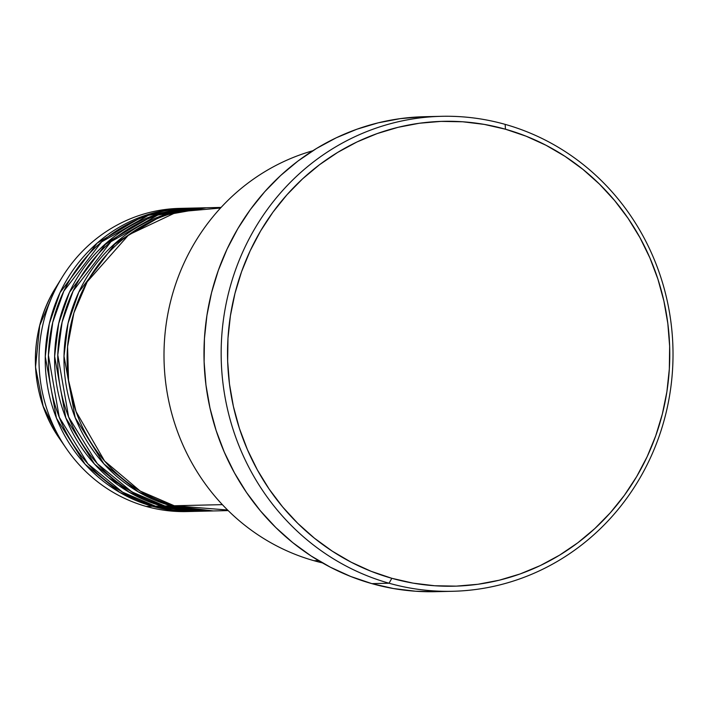 <?xml version="1.0" encoding="UTF-8"?>
<svg xmlns="http://www.w3.org/2000/svg" width="708" height="708" viewBox="0 0 708 708"><rect width="100%" height="100%" fill="white"/><g stroke="black" fill="none" stroke-linecap="round" stroke-linejoin="round"><path stroke-width="1.06" d="M220.524 208.028L177.062 211.949L128.741 234.808L87.208 281.784L73.906 312.936L67.579 346.637L68.534 380.311L76.057 411.587L104.598 461.041L140.237 491.078L174.257 505.76A151.627 144.211 88.7 0 0 214.86 510.91L228.188 510.592M211.736 510.981A151.627 144.211 -91.3 0 0 213.303 510.937L171.132 505.839L138.352 491.883L103.846 463.802L75.19 417.693L64.003 356.159L68.03 323.361L78.756 292.218L115.917 242.64L162.353 215.515L206.196 207.78A151.627 144.211 -91.3 0 0 204.639 207.807L198.39 207.957A151.627 144.211 88.7 0 0 58.729 341.398A151.627 144.211 88.7 0 0 164.884 505.981A151.627 144.211 88.7 0 0 205.497 511.132L211.736 510.981A151.627 144.211 -91.3 0 1 171.132 505.839L164.884 505.981L171.132 505.839A151.627 144.211 -91.3 0 1 64.977 341.247A151.627 144.211 -91.3 0 1 204.639 207.807M201.514 207.913L157.698 215.117L110.961 241.676L73.19 290.926L62.118 322.096L57.782 355.027L68.623 417.03L97.279 463.59L131.945 491.927L164.884 505.981L210.179 510.937M202.373 511.203A151.627 144.211 -91.3 0 0 203.931 511.158L161.76 506.052L128.989 492.104L94.474 464.023L65.826 417.906L54.631 356.381L58.658 323.583L69.384 292.431L106.545 242.862L152.981 215.736L196.833 208.002A151.627 144.211 -91.3 0 0 195.266 208.028L189.027 208.17A151.627 144.211 88.7 0 0 49.356 341.61A151.627 144.211 88.7 0 0 155.521 506.202A151.627 144.211 88.7 0 0 196.125 511.344L202.373 511.203A151.627 144.211 -91.3 0 1 161.76 506.052L155.521 506.202L161.76 506.052A151.627 144.211 -91.3 0 1 55.605 341.468A151.627 144.211 -91.3 0 1 195.266 208.028M192.151 208.134L148.326 215.338L101.598 241.888L63.817 291.147L52.746 322.317L48.418 355.248L59.26 417.251L87.907 463.811L122.573 492.149L155.521 506.202L200.806 511.158M193.001 511.424A151.627 144.211 -91.3 0 0 194.558 511.371L152.397 506.273L119.617 492.325L85.11 464.244L56.454 418.127L45.268 356.602L49.286 323.804L60.021 292.652L97.173 243.083L143.618 215.958L187.461 208.214A151.627 144.211 -91.3 0 0 185.903 208.249L179.655 208.391A151.627 144.211 88.7 0 0 39.993 341.831A151.627 144.211 88.7 0 0 146.149 506.424A151.627 144.211 88.7 0 0 186.753 511.565L193.001 511.424A151.627 144.211 -91.3 0 1 152.397 506.273L146.149 506.424L152.397 506.273A151.627 144.211 -91.3 0 1 46.232 341.69A151.627 144.211 -91.3 0 1 185.903 208.249M322.467 562.895A212.276 201.895 -91.3 0 1 314.016 560.718A212.276 201.895 88.7 0 0 322.467 562.895M441.526 116.316L424.349 116.714A237.552 225.923 88.7 0 0 205.541 325.769A237.552 225.923 88.7 0 0 371.859 583.631L389.037 583.224A237.552 225.923 -91.3 0 1 222.719 325.37A237.552 225.923 -91.3 0 1 441.526 116.316A237.552 225.923 -91.3 0 1 505.14 124.369L505.468 129.219A232.498 221.117 -91.3 0 1 662.352 414.03A232.498 221.117 -91.3 0 1 391.834 578.303L389.037 583.224A237.552 225.923 88.7 0 0 665.432 415.375A237.552 225.923 88.7 0 0 505.14 124.369A237.552 225.923 -91.3 0 1 671.458 382.231A237.552 225.923 -91.3 0 1 452.651 591.286A237.552 225.923 -91.3 0 1 389.037 583.224L371.859 583.631A237.552 225.923 88.7 0 0 435.473 591.684L452.651 591.286M222.365 504.636L174.257 505.76L222.365 504.636M318.556 560.612L314.016 560.718L318.556 560.612M189.877 511.459A151.627 144.211 -91.3 0 1 146.149 506.424A151.627 144.211 -91.3 0 1 66.322 448.509A151.627 144.211 -91.3 0 1 62.304 277.023A151.627 144.211 -91.3 0 1 182.779 208.356M66.322 448.509L59.463 438.509C28.833 395.073 27.355 332.158 55.923 287.333A133.67 127.13 88.7 0 0 59.463 438.509L43.161 406.233L35.542 367.116L39.719 325.503L55.923 287.333L62.304 277.023M505.468 129.219L484.245 124.396L462.687 121.776L440.987 121.395L419.366 123.245L398.02 127.325L377.169 133.582L357 141.954L337.716 152.37L319.503 164.725L302.528 178.903L286.97 194.762L272.961 212.152L260.641 230.905L250.136 250.844L241.543 271.775L234.95 293.493L230.41 315.795L227.967 338.459L227.657 361.275L229.472 384.01L233.401 406.463L239.401 428.402L247.411 449.624L257.367 469.926L269.155 489.104L282.678 506.981L297.803 523.38L314.379 538.151L332.247 551.143L351.23 562.232L371.16 571.321L391.834 578.303L413.047 583.135L434.615 585.746L456.315 586.135L477.935 584.277L499.282 580.206L520.132 573.949L540.301 565.568L559.585 555.152L577.799 542.797L594.764 528.619L610.331 512.76L624.341 495.37L636.651 476.617L647.156 456.678L655.75 435.747L662.352 414.03L666.892 391.728L669.325 369.063L669.644 346.256L667.83 323.512L663.9 301.059L657.9 279.12L649.891 257.898L639.935 237.605L628.138 218.418L614.615 200.541L599.499 184.142L582.923 169.371L565.055 156.379L546.063 145.29L526.141 136.21L505.468 129.219L505.14 124.369A237.552 225.923 88.7 0 0 228.746 292.218A237.552 225.923 88.7 0 0 389.037 583.224L391.834 578.303A232.498 221.117 -91.3 0 1 234.95 293.493A232.498 221.117 -91.3 0 1 505.468 129.219M435.57 591.684L415.569 591.233L393.542 588.56L371.859 583.631L350.734 576.489L330.379 567.205L310.971 555.877L292.723 542.602L275.784 527.513L260.332 510.751L246.517 492.485L234.472 472.891L224.303 452.147L216.108 430.464L209.984 408.047L205.966 385.108L204.116 361.876L204.435 338.566L206.931 315.405L211.568 292.625L218.312 270.429L227.091 249.048L237.817 228.675L250.402 209.515L264.712 191.744L280.616 175.54L297.953 161.052L316.565 148.432L336.273 137.786L356.876 129.228L378.187 122.838L399.993 118.678L422.083 116.776M312.812 150.76A212.276 201.895 88.7 0 0 163.999 355.859A212.276 201.895 88.7 0 0 314.016 560.718A212.276 201.895 -91.3 0 1 163.999 355.859A212.276 201.895 -91.3 0 1 312.812 150.76M221.091 207.417L207.763 207.736A151.627 144.211 88.7 0 0 68.092 341.176A151.627 144.211 88.7 0 0 174.257 505.76L227.595 510.017M112.634 245.596L139.839 227.454M136.724 494.618L108.696 477.758M103.271 245.818L130.476 227.666"/></g></svg>
